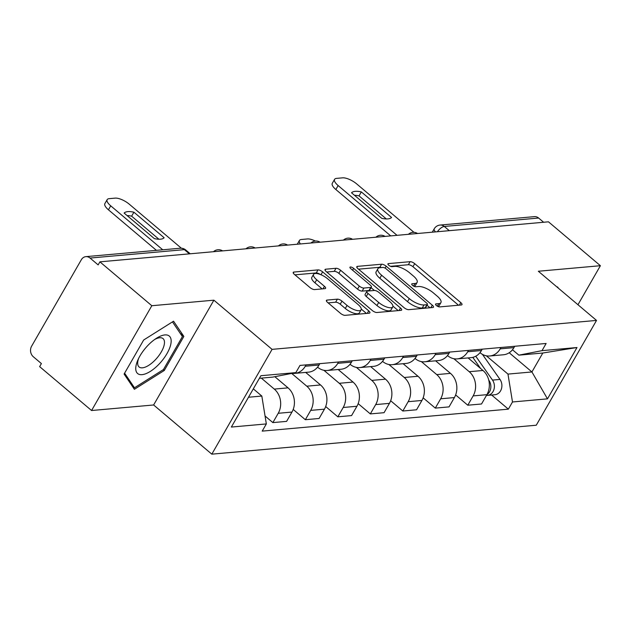 <?xml version="1.0" encoding="UTF-8"?>
<svg xmlns="http://www.w3.org/2000/svg" width="632" height="632" viewBox="0 0 632 632"><rect width="100%" height="100%" fill="white"/><g stroke="black" fill="none" stroke-linecap="round" stroke-linejoin="round"><path stroke-width="0.95" d="M436.38 305.517A2.591 0.924 29.9 0 0 439.611 306.907L461.328 304.972A3.705 1.319 29.9 0 0 461.976 304.656A3.705 1.319 29.9 0 0 460.807 302.625L414.703 263.663A3.705 1.319 29.9 0 0 410.097 261.68L388.38 263.615A2.591 0.924 29.9 0 0 387.93 263.836A2.591 0.924 29.9 0 0 388.743 265.258A2.591 0.924 29.9 0 0 391.966 266.649L394.779 266.396A11.85 4.226 29.9 0 1 409.512 272.74L413.36 275.987A11.85 4.226 29.9 0 1 417.088 282.472A11.85 4.226 29.9 0 1 415.011 283.492L412.198 283.744A2.591 0.924 29.9 0 0 411.748 283.966A2.591 0.924 29.9 0 0 412.562 285.387A2.591 0.924 29.9 0 0 415.785 286.778L418.597 286.525A11.85 4.226 29.9 0 1 433.339 292.869L437.178 296.116A11.85 4.226 29.9 0 1 440.907 302.61A11.85 4.226 29.9 0 1 438.829 303.629L436.025 303.873A2.591 0.924 29.9 0 0 435.567 304.103A2.591 0.924 29.9 0 0 436.38 305.517M327.06 300.074A3.705 1.319 29.9 0 0 326.412 300.398A3.705 1.319 29.9 0 0 327.581 302.42L340.514 313.353A3.705 1.319 29.9 0 0 345.119 315.336L369.238 313.188A3.705 1.319 29.9 0 0 369.886 312.864A3.705 1.319 29.9 0 0 368.725 310.841L322.62 271.871A3.705 1.319 29.9 0 0 318.014 269.896L293.888 272.044A3.705 1.319 29.9 0 0 293.24 272.36A3.705 1.319 29.9 0 0 294.409 274.391L310.036 287.592A3.705 1.319 29.9 0 0 314.641 289.575L324.959 288.658A3.705 1.319 29.9 0 0 325.606 288.334A3.705 1.319 29.9 0 0 324.445 286.312L316.695 279.763A9.907 3.531 29.9 0 1 313.575 274.335A9.907 3.531 29.9 0 1 327.629 278.783L357.981 304.434A9.907 3.531 29.9 0 1 361.101 309.862A9.907 3.531 29.9 0 1 347.047 305.414L341.991 301.14A3.705 1.319 29.9 0 0 337.385 299.157L327.06 300.074L326.46 301.116M272.076 349.362L213.885 300.184L151.822 305.722L99.896 261.838L548.473 221.824L600.4 265.709L538.338 271.247L596.529 320.424L272.076 349.362L211.815 454.163L536.268 425.218L596.529 320.424M404.085 307.681A3.705 1.319 29.9 0 0 408.691 309.664L432.809 307.515A3.705 1.319 29.9 0 0 433.457 307.192A3.705 1.319 29.9 0 0 432.296 305.169L386.192 266.206A3.705 1.319 29.9 0 0 381.586 264.223L357.467 266.372A3.705 1.319 29.9 0 0 356.811 266.688A3.705 1.319 29.9 0 0 357.981 268.719L404.085 307.681M401.028 310.352L376.901 312.5A3.705 1.319 29.9 0 1 372.295 310.517L326.191 271.555A3.705 1.319 29.9 0 1 325.03 269.524A3.705 1.319 29.9 0 1 325.678 269.208L336.003 268.284A3.705 1.319 29.9 0 1 340.608 270.267L359.3 286.075A3.705 1.319 29.9 0 0 363.906 288.05L370.755 287.442A3.705 1.319 29.9 0 0 371.403 287.125A3.705 1.319 29.9 0 0 370.241 285.095L350.776 268.647A2.591 0.924 29.9 0 1 349.954 267.225A2.591 0.924 29.9 0 1 353.636 268.387L400.506 308.005A3.705 1.319 29.9 0 1 401.675 310.028A3.705 1.319 29.9 0 1 401.028 310.352M151.822 305.722L91.569 410.516L39.634 366.631L41.396 363.574L33.306 356.74A7.545 6.281 -95.1 0 1 31.6 346.218L81.323 259.752A7.545 6.281 -95.1 0 1 85.865 256.647L180.207 248.234A7.545 6.281 84.9 0 1 184.386 249.64L90.052 258.053A7.545 6.281 -95.1 0 0 85.865 256.647M91.569 410.516L153.623 404.978L211.815 454.163M99.896 261.838L98.142 264.895L90.052 258.053M449.273 230.672L444.288 226.453A7.545 6.281 84.9 0 0 440.101 225.055L534.443 216.634A7.545 6.281 84.9 0 1 538.63 218.04L444.288 226.453A7.545 3.2 130.2 0 0 437.384 231.731M543.615 222.259L538.63 218.04M577.964 304.727L600.4 265.709M500.978 347.497L500.204 348.848A17.356 14.449 84.9 0 1 489.737 355.99L503.483 354.765A17.356 14.449 -95.1 0 0 513.942 347.624L514.725 346.273M453.847 358.707L469.221 371.703A17.356 14.449 84.9 0 1 473.147 395.901L486.893 394.676A17.356 14.449 -95.1 0 0 482.967 370.478L468.114 357.917M486.893 394.676L481.529 403.99L467.791 405.215L455.632 394.945M489.737 355.99A17.356 14.449 84.9 0 1 480.115 352.759L479.996 352.656M473.147 395.901L467.791 405.215M468.494 350.397L467.712 351.748A17.356 14.449 84.9 0 1 457.252 358.889L470.998 357.665A17.356 14.449 -95.1 0 0 481.458 350.523L482.24 349.164M423.148 397.844L435.298 408.114L449.044 406.889L454.4 397.567A17.356 14.449 -95.1 0 0 450.482 373.37L435.622 360.817M457.252 358.889A17.356 14.449 84.9 0 1 447.63 355.658L447.511 355.555M421.362 361.607L436.736 374.602A17.356 14.449 84.9 0 1 440.654 398.8L435.298 408.114M436.001 353.288L435.227 354.647A17.356 14.449 84.9 0 1 424.767 361.788L438.513 360.556A17.356 14.449 -95.1 0 0 448.973 353.414L449.747 352.063M390.663 400.743L402.813 411.013L416.559 409.789L421.915 400.467A17.356 14.449 -95.1 0 0 417.997 376.269L403.137 363.716M424.767 361.788A17.356 14.449 84.9 0 1 415.145 358.557L415.019 358.455M388.877 364.506L404.251 377.494A17.356 14.449 84.9 0 1 408.169 401.691L402.813 411.013M403.516 356.187L402.742 357.538A17.356 14.449 84.9 0 1 392.275 364.68L406.021 363.455A17.356 14.449 -95.1 0 0 416.48 356.314L417.262 354.963M358.17 403.643L370.328 413.913L384.066 412.688L389.43 403.366A17.356 14.449 -95.1 0 0 385.504 379.168L370.652 366.615M392.275 364.68A17.356 14.449 84.9 0 1 382.652 361.449L382.534 361.354M356.393 367.405L371.758 380.393A17.356 14.449 84.9 0 1 375.685 404.591L370.328 413.913M371.031 359.087L370.249 360.438A17.356 14.449 84.9 0 1 359.79 367.579L373.536 366.355A17.356 14.449 -95.1 0 0 383.995 359.213L384.777 357.862M325.685 406.542L337.836 416.812L351.582 415.587L356.938 406.265A17.356 14.449 -95.1 0 0 353.019 382.068L338.16 369.507M359.79 367.579A17.356 14.449 84.9 0 1 350.168 364.348L350.049 364.245M323.9 370.297L339.273 383.292A17.356 14.449 84.9 0 1 343.2 407.49L337.836 416.812M338.539 361.986L337.764 363.337A17.356 14.449 84.9 0 1 327.305 370.478L341.051 369.254A17.356 14.449 -95.1 0 0 351.51 362.112L352.285 360.761M293.201 409.433L305.351 419.711L319.097 418.479L324.453 409.165A17.356 14.449 -95.1 0 0 320.535 384.967L305.675 372.406M327.305 370.478A17.356 14.449 84.9 0 1 317.683 367.247L317.556 367.145M291.676 373.417L306.789 386.192A17.356 14.449 84.9 0 1 310.707 410.389L305.351 419.711M306.054 364.885L305.28 366.236A17.356 14.449 84.9 0 1 294.812 373.378L308.558 372.153A17.356 14.449 -95.1 0 0 319.026 365.012L319.8 363.661M265.053 416.006L272.866 422.603L286.604 421.378L291.968 412.064A17.356 14.449 -95.1 0 0 288.042 387.858L274.833 376.696M294.812 373.378A17.356 14.449 84.9 0 1 292.174 373.322M261.332 378.126L274.296 389.091A17.356 14.449 84.9 0 1 278.222 413.288L272.866 422.603M486.34 355.808L507.97 374.097L531.923 371.956L542.817 353.019L518.864 355.152L512.481 349.757M509.195 352.751L531.923 371.956L547.478 398.855L512.489 401.976L507.97 374.097M518.864 355.152L542.011 350.649L576.992 347.529L547.478 398.855M248.495 397.244L261.822 396.051L266.341 423.93L262.209 431.111L508.365 409.157L512.489 401.976M266.341 423.93L231.352 427.058L260.866 375.724L295.855 372.603L272.716 377.107L259.389 378.299M542.011 350.649L546.135 343.468L299.979 365.422L295.855 372.603M558.443 288.232L557.566 286.944L557.195 287.173M213.885 300.184L153.623 404.978M124.093 374.057L134.395 389.288L164.28 370.471L183.857 336.422L173.547 321.198L143.669 340.008L124.093 374.057M261.822 396.051L253.314 388.862M491.641 395.024L508.365 409.157M576.992 347.529L542.817 353.019M180.239 333.364L183.857 336.422M163.301 369.641L164.28 370.471M437.976 306.512A11.85 4.226 29.9 0 0 439.153 305.659L440.907 302.61M414.158 286.383A11.85 4.226 29.9 0 0 415.335 285.53L417.088 282.472M458.508 305.224L412.949 266.712A3.705 1.319 29.9 0 0 408.343 264.729L390.505 266.325M381.507 267.581A3.705 1.319 29.9 0 0 379.824 267.273L358.518 269.177M429.997 307.768L426.987 305.224M426.979 304.687A2.591 0.924 29.9 0 0 427.429 304.458A2.591 0.924 29.9 0 0 426.616 303.044L386.144 268.837A2.591 0.924 29.9 0 0 382.921 267.454L379.958 267.715A11.85 4.226 29.9 0 0 377.881 268.734A11.85 4.226 29.9 0 0 381.61 275.228L409.275 298.604A11.85 4.226 29.9 0 0 424.009 304.948L426.979 304.687L425.218 307.737A2.591 0.924 29.9 0 0 425.676 307.515L427.429 304.458M377.881 268.734L376.127 271.792A11.85 4.226 29.9 0 0 379.856 278.285L381.61 275.228M425.218 307.737L422.255 308.005A11.85 4.226 29.9 0 1 407.522 301.662L379.856 278.285M326.736 272.013L334.241 271.341L336.003 268.284M371.403 287.125L369.649 290.183A3.705 1.319 29.9 0 1 369.001 290.499L362.152 291.107A3.705 1.319 29.9 0 1 357.546 289.124L338.847 273.324A3.705 1.319 29.9 0 0 334.241 271.341M371.087 287.678L374.389 290.467M392.938 306.149L398.207 310.604M378.702 302.467A9.907 3.531 29.9 0 0 392.764 306.915A9.907 3.531 29.9 0 0 389.644 301.496L378.947 292.458A3.705 1.319 29.9 0 0 374.342 290.475L367.492 291.083A3.705 1.319 29.9 0 0 366.844 291.399A3.705 1.319 29.9 0 0 368.014 293.43L378.702 302.467L376.949 305.525A9.907 3.531 29.9 0 0 391.003 309.972L392.764 306.915M366.844 291.399L365.091 294.457A3.705 1.319 29.9 0 0 366.252 296.487L368.014 293.43M376.949 305.525L366.252 296.487M361.101 309.862L359.347 312.919A9.907 3.531 29.9 0 1 345.293 308.471L340.229 304.19A3.705 1.319 29.9 0 0 335.624 302.207L328.119 302.878M313.575 274.335L311.821 277.393A9.907 3.531 29.9 0 0 314.941 282.82L316.695 279.763M322.146 288.911L314.941 282.82M320.234 274.446A3.705 1.319 29.9 0 0 316.253 272.945L294.947 274.849M366.426 313.433L361.283 309.088M472.799 357.364L480.573 368.448M488.757 380.124L488.955 380.409A9.433 7.853 84.9 0 1 486.901 394.66M315.4 241.053A11.321 4.037 29.9 0 0 307.46 238.943L301.417 239.488A11.321 4.037 29.9 0 0 299.434 240.46A11.321 4.037 29.9 0 0 300.382 243.952M475.754 356.219L492.494 380.093A9.433 7.853 84.9 0 1 493.861 389.754A9.433 7.853 84.9 0 1 487.383 395.411A9.433 7.853 84.9 0 1 486.458 395.427M482.421 354.362L499.991 379.429A9.433 7.853 84.9 0 1 501.358 389.091A9.433 7.853 84.9 0 1 494.88 394.739L487.383 395.411M386.334 218.948L359.039 195.888A23.582 8.414 -150.1 0 0 354.473 195.272M390.718 235.894L335.853 189.521A11.321 4.037 -150.1 0 1 332.29 183.327L334.573 179.354A11.321 4.037 29.9 0 0 338.136 185.555L335.853 189.521M361.322 191.915A23.582 8.414 -150.1 0 0 351.534 192.792L381.76 218.332A23.582 8.414 -150.1 0 0 391.548 217.463L361.322 191.915L359.039 195.888M413.999 232.347L356.669 183.896A11.321 4.037 29.9 0 0 342.599 177.837L336.556 178.382A11.321 4.037 29.9 0 0 334.573 179.354M397.038 235.333L338.136 185.555M170.885 343.824A24.522 10.396 130.2 0 0 156.262 338.397A24.522 10.396 130.2 0 0 137.752 360.303A24.522 10.396 130.2 0 0 136.022 365.778A24.522 10.396 130.2 0 0 150.329 371.395A24.522 10.396 130.2 0 0 170.885 343.824M138.59 358.494A18.565 7.876 130.2 0 0 137.879 361.101A18.565 7.876 130.2 0 0 139.087 366.971A18.565 7.876 130.2 0 0 152.999 362.089A18.565 7.876 130.2 0 0 164.273 344.48A18.565 7.876 130.2 0 0 163.056 338.61A18.565 7.876 130.2 0 0 154.619 339.526M131.914 385.607L134.482 387.787L124.599 373.172M172.465 321.878L182.411 336.572L163.443 369.554L134.482 387.787M158.916 239.236L131.63 216.176A23.582 8.414 -150.1 0 0 127.056 215.552M156.42 250.359L108.443 209.808A11.321 4.037 -150.1 0 1 104.88 203.607L107.164 199.641A11.321 4.037 29.9 0 0 110.726 205.835L108.443 209.808M133.913 212.202A23.582 8.414 -150.1 0 0 124.125 213.071L154.35 238.62A23.582 8.414 -150.1 0 0 164.138 237.743L133.913 212.202L131.63 216.176M181.368 248.218L129.26 204.183A11.321 4.037 29.9 0 0 115.182 198.124L109.146 198.661A11.321 4.037 29.9 0 0 107.164 199.641M162.74 249.79L110.726 205.835M310.707 410.389L324.453 409.165M343.2 407.49L356.938 406.265M375.685 404.591L389.43 403.366M408.169 401.691L421.915 400.467M440.654 398.8L454.4 397.567M278.222 413.288L291.968 412.064M274.296 389.091L288.042 387.858M306.789 386.192L320.535 384.967M337.764 363.337L351.51 362.112M339.273 383.292L353.019 382.068M370.249 360.438L383.995 359.213M371.758 380.393L385.504 379.168M402.742 357.538L416.48 356.314M404.251 377.494L417.997 376.269M435.227 354.647L448.973 353.414M436.736 374.602L450.482 373.37M467.712 351.748L481.458 350.523M469.221 371.703L482.967 370.478M500.204 348.848L513.942 347.624M305.28 366.236L319.026 365.012M189.379 253.851L184.386 249.64A7.545 3.2 130.2 0 1 185.745 249.988A7.545 7.545 0 0 0 180.207 248.234M432.288 232.189L434.231 228.808A7.545 2.694 29.9 0 0 435.503 231.897M437.352 306.196L438.829 303.629M411.78 284.471L412.198 283.744M413.533 286.067L415.011 283.492M387.961 264.342L388.38 263.615M408.343 264.729L410.097 261.68M412.949 266.712L414.703 263.663M459.361 305.145L460.807 302.625M435.606 304.608L436.025 303.873M356.867 267.415L357.467 266.372M379.824 267.273L381.586 264.223M385.086 268.118L386.192 266.206M430.842 307.689L432.296 305.169M407.522 301.662L409.275 298.604M422.255 308.005L424.009 304.948M325.077 270.251L325.678 269.208M338.847 273.324L340.608 270.267M357.546 289.124L359.3 286.075M362.152 291.107L363.906 288.05M369.001 290.499L370.755 287.442M352.601 270.188L353.636 268.387M399.061 310.525L400.506 308.005M335.624 302.207L337.385 299.157M340.229 304.19L341.991 301.14M345.293 308.471L347.047 305.414M322.992 288.832L324.445 286.312M293.295 273.079L293.888 272.044M316.253 272.945L318.014 269.896M320.969 274.738L322.62 271.871M367.271 313.361L368.725 310.841M499.991 379.429L492.494 380.093M417.547 233.5A7.545 7.545 0 0 0 408.406 234.314M385.054 236.4A7.545 7.545 0 0 0 375.914 237.213M352.569 239.299A7.545 7.545 0 0 0 343.429 240.113M320.084 242.198A7.545 7.545 0 0 0 310.944 243.012M287.592 245.09A7.545 7.545 0 0 0 278.451 245.911M255.107 247.989A7.545 7.545 0 0 0 245.967 248.803M222.622 250.888A7.545 7.545 0 0 0 213.482 251.702M190.232 253.78L185.745 249.988M440.101 225.055A7.545 7.545 0 0 0 434.231 228.808M297.269 244.228L299.434 240.46"/></g></svg>
